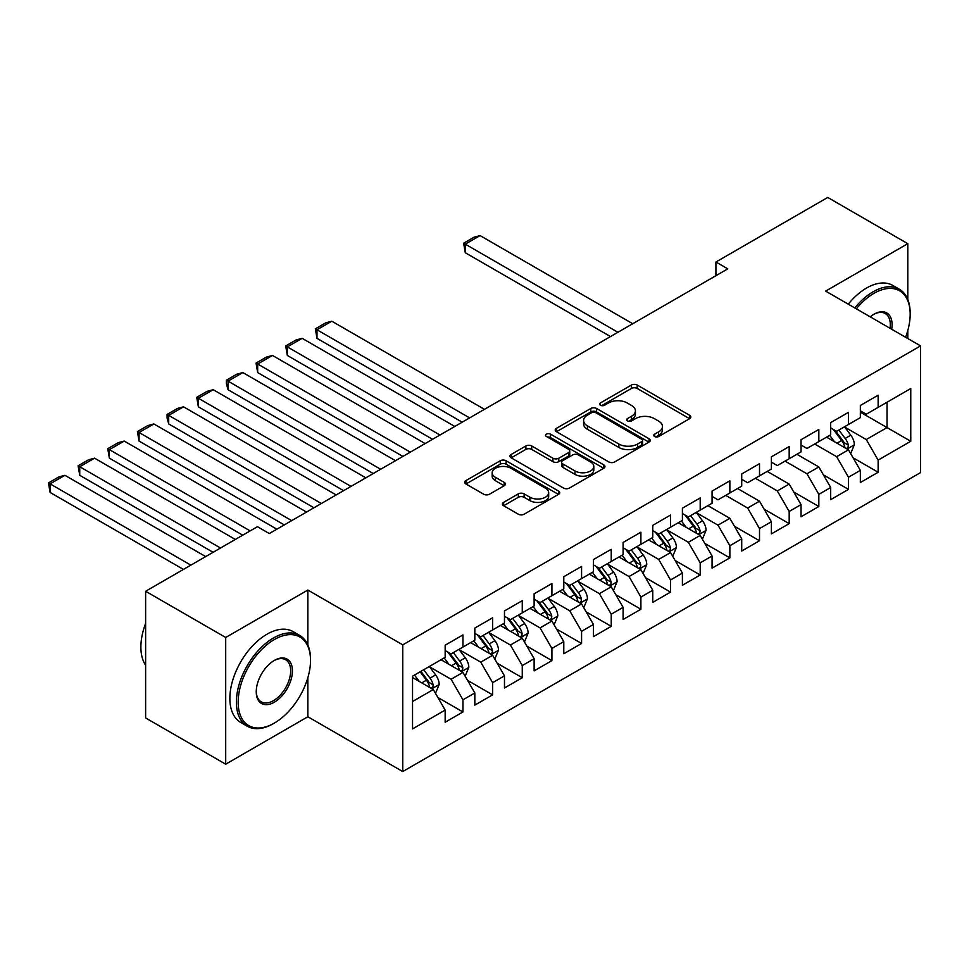 <?xml version="1.0" encoding="UTF-8"?>
<svg xmlns="http://www.w3.org/2000/svg" width="969" height="969" viewBox="0 0 969 969"><rect width="100%" height="100%" fill="white"/><g stroke="black" fill="none" stroke-linecap="round" stroke-linejoin="round"><path stroke-width="1.45" d="M654.62 436.522A2.883 1.659 0 0 0 658.69 436.522L689.625 418.669A4.118 2.374 0 0 0 690.824 416.985A4.118 2.374 0 0 0 689.625 415.301L637.227 385.056A4.118 2.374 0 0 0 631.4 385.056L600.477 402.91A2.883 1.659 0 0 0 599.629 404.085A2.883 1.659 0 0 0 600.477 405.26A2.883 1.659 0 0 0 604.547 405.26L608.556 402.947A13.178 7.607 0 0 1 627.185 402.947L631.546 405.478A13.178 7.607 0 0 1 635.41 410.856A13.178 7.607 0 0 1 631.546 416.234L627.549 418.535A2.883 1.659 0 0 0 626.701 419.71A2.883 1.659 0 0 0 627.549 420.897A2.883 1.659 0 0 0 631.618 420.897L635.628 418.584A13.178 7.607 0 0 1 654.257 418.584L658.617 421.103A13.178 7.607 0 0 1 662.481 426.481A13.178 7.607 0 0 1 658.617 431.859L654.62 434.173A2.883 1.659 0 0 0 653.772 435.347A2.883 1.659 0 0 0 654.62 436.522L654.62 434.173M503.614 502.366A4.118 2.374 0 0 0 502.402 504.037A4.118 2.374 0 0 0 503.614 505.721L518.306 514.212A4.118 2.374 0 0 0 524.132 514.212L558.483 494.372A4.118 2.374 0 0 0 559.694 492.7A4.118 2.374 0 0 0 558.483 491.017L506.084 460.759A4.118 2.374 0 0 0 500.258 460.759L465.919 480.6A4.118 2.374 0 0 0 464.708 482.271A4.118 2.374 0 0 0 465.919 483.955L483.676 494.214A4.118 2.374 0 0 0 489.49 494.214L504.195 485.723A4.118 2.374 0 0 0 505.394 484.04A4.118 2.374 0 0 0 504.195 482.356L495.389 477.281A11.01 6.359 0 0 1 492.167 472.787A11.01 6.359 0 0 1 498.962 466.913A11.01 6.359 0 0 1 510.966 468.281L545.462 488.206A11.01 6.359 0 0 1 548.684 492.7A11.01 6.359 0 0 1 541.889 498.575A11.01 6.359 0 0 1 529.886 497.194L524.132 493.875A4.118 2.374 0 0 0 518.306 493.875L503.614 502.366L503.614 505.721M307.851 644.991L307.851 590.06L225.704 637.481L145.629 591.26L257.439 526.7L269.297 533.556L727.78 268.849L715.921 262.005L715.921 275.693M307.851 590.06L402.753 644.845L920.55 345.897L920.55 472.606L402.753 771.554L402.753 644.845M907.796 299.494L907.796 243.679L825.649 291.112L920.55 345.897M907.796 243.679L827.732 197.446L715.921 262.005M608.847 461.947A4.118 2.374 0 0 0 614.661 461.947L649.012 442.106A4.118 2.374 0 0 0 650.223 440.435A4.118 2.374 0 0 0 649.012 438.751L596.613 408.494A4.118 2.374 0 0 0 590.799 408.494L556.448 428.334A4.118 2.374 0 0 0 555.237 430.006A4.118 2.374 0 0 0 556.448 431.689L608.847 461.947M547.558 437.14A2.883 1.659 0 0 1 550.477 437.552L550.477 434.124L603.748 464.878A4.118 2.374 0 0 1 604.959 466.561A4.118 2.374 0 0 1 603.748 468.245L569.397 488.073A4.118 2.374 0 0 1 563.583 488.073L511.184 457.828L525.876 449.398L525.876 445.97L511.184 454.461A4.118 2.374 0 0 0 509.973 456.145A4.118 2.374 0 0 0 511.184 457.828L511.184 454.461M525.876 449.398A4.118 2.374 0 0 1 531.702 449.398L531.702 445.97A4.118 2.374 0 0 0 525.876 445.97M531.702 445.97L552.948 458.24A4.118 2.374 0 0 0 558.774 458.24L568.524 452.62A4.118 2.374 0 0 0 569.736 450.936A4.118 2.374 0 0 0 568.524 449.253L546.407 436.474A2.883 1.659 0 0 1 545.559 435.299A2.883 1.659 0 0 1 547.34 433.761A2.883 1.659 0 0 1 550.477 434.124M860.351 412.164L887.035 427.571L887.035 402.232L910.763 388.533L878.144 407.368L878.144 395.207L860.351 405.478L860.351 417.639L848.481 424.483L848.481 412.334L830.687 422.605L830.687 434.766L818.829 441.61L818.829 429.449L801.036 439.72L801.036 451.881L789.178 458.737L789.178 446.576L771.385 456.847L771.385 469.008L759.514 475.852L759.514 463.691L741.721 473.974L741.721 486.123L729.863 492.979L729.863 480.818L712.07 491.089L712.07 503.25L700.199 510.094L700.199 497.945L682.406 508.216L682.406 520.365L670.548 527.221L670.548 515.06L652.755 525.331L652.755 537.492L640.897 544.336L640.897 532.187L623.103 542.458L623.103 554.619L611.233 561.463L611.233 549.302L593.44 559.573L593.44 571.734L581.582 578.59L581.582 566.429L563.788 576.7L563.788 588.861L551.918 595.705L551.918 583.544L534.125 593.827L534.125 605.976L522.267 612.832L522.267 600.671L504.474 610.942L504.474 623.103L492.615 629.947L492.615 617.798L474.822 628.069L474.822 640.218L462.952 647.074L462.952 634.913L445.159 645.184L445.159 657.345L412.54 676.18L412.54 728.918L445.159 710.083L433.3 689.54L412.54 677.549M910.763 388.533L910.763 441.27L878.144 460.105L866.274 439.551L844.774 427.147M853.083 457.792L878.144 472.254L878.144 460.105M878.144 472.254L860.351 482.526L860.351 470.377L848.481 477.22L836.622 456.678L814.675 444.008M823.432 474.907L848.481 489.381L848.481 477.22M848.481 489.381L830.687 499.653L830.687 487.492L818.829 494.347L806.971 473.805L785.023 461.123M793.768 492.034L818.829 506.496L818.829 494.347M818.829 506.496L801.036 516.78L801.036 504.619L789.178 511.462L777.308 490.92L755.36 478.25M764.117 509.161L789.178 523.623L789.178 511.462M789.178 523.623L771.385 533.895L771.385 521.746L759.514 528.589L747.656 508.047L725.708 495.377M734.454 526.276L759.514 540.75L759.514 528.589M759.514 540.75L741.721 551.022L741.721 538.861L729.863 545.717L717.993 525.162L696.493 512.746M704.802 543.403L729.863 557.865L729.863 545.717M729.863 557.865L712.07 568.137L712.07 555.988L700.199 562.832L688.341 542.289L666.842 529.873M675.151 560.518L700.199 574.992L700.199 562.832M700.199 574.992L682.406 585.264L682.406 573.103L670.548 579.959L658.69 559.404L637.19 547M645.487 577.645L670.548 592.107L670.548 579.959M670.548 592.107L652.755 602.379L652.755 590.23L640.897 597.074L629.026 576.531L607.527 564.115M615.836 594.76L640.897 609.235L640.897 597.074M640.897 609.235L623.103 619.506L623.103 607.345L611.233 614.201L599.375 593.658L577.875 581.243M586.172 611.887L611.233 626.349L611.233 614.201M611.233 626.349L593.44 636.633L593.44 624.472L581.582 631.316L569.711 610.773L548.212 598.357M556.521 629.014L581.582 643.477L581.582 631.316M581.582 643.477L563.788 653.748L563.788 641.599L551.918 648.443L540.06 627.9L518.56 615.485M526.87 646.129L551.918 660.604L551.918 648.443M551.918 660.604L534.125 670.875L534.125 658.714L522.267 665.57L510.409 645.015L488.909 632.6M497.206 663.256L522.267 677.719L522.267 665.57M522.267 677.719L504.474 687.99L504.474 675.841L492.615 682.685L480.745 662.142L459.245 649.727M467.555 680.371L492.615 694.846L492.615 682.685M492.615 694.846L474.822 705.117L474.822 692.956L462.952 699.812L451.094 679.257L429.594 666.854M437.891 697.498L462.952 711.961L462.952 699.812M462.952 711.961L445.159 722.232L445.159 710.083M445.159 650.502L451.094 653.918L462.952 647.074M412.54 701.52L433.3 689.54M474.822 633.375L480.745 636.803L492.615 629.947M451.094 679.257L462.952 672.413L441.004 659.744M474.822 692.956L462.952 672.413M504.474 616.248L510.409 619.675L522.267 612.832M480.745 662.142L492.615 655.286L470.668 642.617M504.474 675.841L492.615 655.286M534.125 599.133L540.06 602.561L551.918 595.705M510.409 645.015L522.267 638.171L500.319 625.502M534.125 658.714L522.267 638.171M563.788 582.006L569.711 585.433L581.582 578.59M540.06 627.9L551.918 621.044L529.982 608.375M563.788 641.599L551.918 621.044M593.44 564.891L599.375 568.306L611.233 561.463M569.711 610.773L581.582 603.929L559.634 591.26M593.44 624.472L581.582 603.929M623.103 547.764L629.026 551.191L640.897 544.336M599.375 593.658L611.233 586.802L589.285 574.132M623.103 607.345L611.233 586.802M652.755 530.649L658.69 534.064L670.548 527.221M629.026 576.531L640.897 569.687L618.949 557.005M652.755 590.23L640.897 569.687M682.406 513.522L688.341 516.949L700.199 510.094M658.69 559.404L670.548 552.56L648.6 539.89M682.406 573.103L670.548 552.56M712.07 496.394L717.993 499.822L729.863 492.979M688.341 542.289L700.199 535.433L678.264 522.763M712.07 555.988L700.199 535.433M741.721 479.28L747.656 482.707L759.514 475.852M717.993 525.162L729.863 518.318L707.915 505.648M741.721 538.861L729.863 518.318M771.385 462.152L777.308 465.58L789.178 458.737M747.656 508.047L759.514 501.191L737.566 488.521M771.385 521.746L759.514 501.191M801.036 445.037L806.971 448.453L818.829 441.61M777.308 490.92L789.178 484.076L767.23 471.406M801.036 504.619L789.178 484.076M830.687 427.91L836.622 431.338L848.481 424.483M806.971 473.805L818.829 466.949L796.881 454.279M830.687 487.492L818.829 466.949M860.351 410.795L866.274 414.211L878.144 407.368M836.622 456.678L848.481 449.834L826.545 437.152M860.351 470.377L848.481 449.834M145.629 591.26L145.629 717.956L225.704 764.19L307.851 716.757L402.753 771.554M225.704 637.481L225.704 764.19M907.796 338.532L907.796 330.477M866.274 439.551L887.035 427.571L910.763 441.27M307.851 716.757L307.851 677.719M655.771 436.934L658.617 435.287A13.178 7.607 0 0 0 662.481 429.909L662.481 426.481M635.41 410.856L635.41 414.272A13.178 7.607 0 0 1 631.546 419.65L628.699 421.297M689.565 418.693L637.227 388.472A4.118 2.374 0 0 0 631.4 388.472L601.628 405.672M648.964 442.143L596.613 411.922A4.118 2.374 0 0 0 590.799 411.922L556.497 431.726M641.732 441.61A2.883 1.659 0 0 0 642.58 440.435A2.883 1.659 0 0 0 641.732 439.248L595.741 412.697A2.883 1.659 0 0 0 591.671 412.697L587.444 415.132A13.178 7.607 0 0 0 583.592 420.51A13.178 7.607 0 0 0 587.444 425.888L618.888 444.044A13.178 7.607 0 0 0 637.517 444.044L641.732 441.61L641.732 445.025A2.883 1.659 0 0 0 642.58 443.85L642.58 440.435M583.592 420.51L583.592 423.938A13.178 7.607 0 0 0 587.444 429.315L587.444 425.888M641.732 445.025L637.517 447.472A13.178 7.607 0 0 1 618.888 447.472L587.444 429.315M531.702 449.398L552.948 461.668A4.118 2.374 0 0 0 558.774 461.668L568.524 456.036A4.118 2.374 0 0 0 569.736 454.352L569.736 450.936M550.477 437.552L603.699 468.281M575.005 470.97A11.01 6.359 0 0 0 587.008 472.351A11.01 6.359 0 0 0 593.803 466.477A11.01 6.359 0 0 0 590.581 461.983L578.42 454.97A4.118 2.374 0 0 0 572.606 454.97L562.844 460.602A4.118 2.374 0 0 0 561.645 462.274A4.118 2.374 0 0 0 562.844 463.957L575.005 470.97L575.005 474.398A11.01 6.359 0 0 0 587.008 475.779A11.01 6.359 0 0 0 593.803 469.904L593.803 466.477M561.645 462.274L561.645 465.701A4.118 2.374 0 0 0 562.844 467.385L562.844 463.957M575.005 474.398L562.844 467.385M548.684 492.7L548.684 496.116A11.01 6.359 0 0 1 541.889 501.99A11.01 6.359 0 0 1 529.886 500.622L524.132 497.303A4.118 2.374 0 0 0 518.306 497.303L503.662 505.757M492.167 472.787L492.167 476.203A11.01 6.359 0 0 0 495.389 480.697L495.389 477.281M504.134 485.76L495.389 480.697M558.423 494.408L506.084 464.187A4.118 2.374 0 0 0 500.258 464.187L465.968 483.991M850.685 453.625L854.355 444.662A11.119 6.42 -120 0 0 850.806 435.19L844.508 426.784M617.907 332.282L465.265 244.164L480.091 235.6L632.733 323.731M834.466 441.743L829.682 435.347M465.265 252.727L463.642 243.219L465.265 244.164L465.265 252.727L610.494 336.57M827.441 437.673L826.896 436.946M846.385 448.623L848.117 447.072L848.359 445.134A11.119 6.42 -120 0 0 845.174 438.448L838.875 430.042M835.278 430.563L843.054 440.943A5.657 3.27 60 0 1 844.084 442.663L848.359 445.134M833.328 429.437L841.613 440.495A11.119 6.42 60 0 1 844.798 447.181L845.016 447.823M463.642 243.219L474.011 237.223L480.091 235.6M905.579 337.248A51.163 29.542 120 0 0 910.17 314.222A51.163 29.542 120 0 0 873.99 293.328A51.163 29.542 120 0 0 856.342 308.832M854.803 307.936A52.423 30.269 -60 0 1 873.105 291.79A52.423 30.269 -60 0 1 899.317 289.198A52.423 30.269 -60 0 1 910.17 313.193L910.17 314.222M870.235 316.851A25.582 14.765 -60 0 1 873.99 314.222L873.99 314.222A25.582 14.765 -60 0 1 891.686 329.23M890.039 328.285A24.322 14.038 120 0 0 885.266 313.532A24.322 14.038 120 0 0 873.541 314.489M848.275 304.169A52.423 30.269 -60 0 1 866.577 288.023A52.423 30.269 -60 0 1 892.788 285.431L899.317 289.198M274.336 639.54A51.163 29.542 120 0 0 238.156 702.21A51.163 29.542 120 0 0 274.336 723.092L273.452 723.613A52.423 30.269 -60 0 1 247.24 726.205A52.423 30.269 -60 0 1 239.198 684.199A52.423 30.269 -60 0 1 273.452 638.002A52.423 30.269 -60 0 1 299.663 635.398A52.423 30.269 -60 0 1 310.516 659.404L310.516 660.422A51.163 29.542 120 0 0 274.336 639.54M274.336 660.422L274.336 660.422A25.582 14.765 -60 0 1 292.432 670.875A25.582 14.765 -60 0 1 274.336 702.21A25.582 14.765 -60 0 1 256.252 691.757A25.582 14.765 -60 0 1 274.336 660.422L274.336 660.422M256.252 691.236A24.322 14.038 120 0 0 261.291 701.871A24.322 14.038 120 0 0 273.452 700.66A24.322 14.038 120 0 0 289.343 679.233A24.322 14.038 120 0 0 285.613 659.732A24.322 14.038 120 0 0 273.888 660.688M145.629 665.291A52.423 30.269 -60 0 1 145.629 623.382M247.24 726.205L240.712 722.438A52.423 30.269 -60 0 1 232.681 680.432A52.423 30.269 -60 0 1 266.923 634.235A52.423 30.269 -60 0 1 293.135 631.631L299.663 635.398M273.452 723.613L274.336 723.092A51.163 29.542 120 0 0 310.516 660.422M702.404 539.236L706.074 530.261A11.119 6.42 -120 0 0 702.525 520.801L696.226 512.395M469.626 417.893L316.984 329.775L331.81 321.211L484.452 409.33M686.185 527.342L681.401 520.959M316.984 338.326L315.361 328.83L316.984 329.775L316.984 338.326L462.213 422.181M679.16 523.284L678.615 522.557M698.104 534.234L699.836 532.684L700.078 530.746A11.119 6.42 -120 0 0 696.893 524.059L690.594 515.641M686.997 516.174L694.773 526.555A5.657 3.27 60 0 1 695.803 528.275L700.078 530.746M685.047 515.036L693.332 526.106A11.119 6.42 60 0 1 696.517 532.793L696.735 533.434M315.361 328.83L325.741 322.834L331.81 321.211M672.74 556.363L676.423 547.388A11.119 6.42 -120 0 0 672.874 537.928L666.575 529.51M439.974 435.02L287.333 346.89L302.158 338.326L454.8 426.457M656.534 544.469L651.749 538.074M287.333 355.453L285.698 345.945L287.333 346.89L287.333 355.453L432.562 439.296M649.509 540.411L648.964 539.685M668.453 551.349L670.173 549.798L670.415 547.86A11.119 6.42 -120 0 0 667.241 541.174L660.943 532.768M657.345 533.289L665.122 543.682A5.657 3.27 60 0 1 666.151 545.402L670.415 547.86M655.383 532.163L663.68 543.234A11.119 6.42 60 0 1 666.866 549.92L667.084 550.562M285.698 345.945L296.078 339.962L302.158 338.326M643.089 573.478L646.759 564.515A11.119 6.42 -120 0 0 643.21 555.043L636.912 546.637M410.311 452.135L257.669 364.017L272.507 355.453L425.137 443.584M626.882 561.584L622.086 555.201M257.669 372.581L256.046 363.072L257.669 364.017L257.669 372.581L402.898 456.423M619.845 557.526L619.3 556.8M638.801 568.476L640.521 566.926L640.763 564.988A11.119 6.42 -120 0 0 637.578 558.301L631.279 549.895M627.682 550.416L635.47 560.797A5.657 3.27 60 0 1 636.5 562.517L640.763 564.988M625.732 549.29L634.017 560.348A11.119 6.42 60 0 1 637.202 567.035L637.432 567.677M256.046 363.072L266.427 357.077L272.507 355.453M613.425 590.606L617.108 581.63A11.119 6.42 -120 0 0 613.559 572.17L607.26 563.752M380.66 469.262L228.018 381.132L242.844 372.581L395.485 460.699M597.219 578.711L592.434 572.316M228.018 389.695L226.383 383.615L226.383 380.199L228.018 381.132L228.018 389.695L373.247 473.538M590.194 574.653L589.649 573.927M609.138 585.591L610.858 584.041L611.112 582.103A11.119 6.42 -120 0 0 607.926 575.416L601.628 567.01M598.03 567.531L605.807 577.924A5.657 3.27 60 0 1 606.836 579.644L611.112 582.103M596.068 566.405L604.365 577.476A11.119 6.42 60 0 1 607.551 584.162L607.769 584.804M226.383 380.199L236.763 374.204L242.844 372.581M583.774 607.72L587.444 598.757A11.119 6.42 -120 0 0 583.907 589.285L577.609 580.879M350.996 486.377L198.366 398.259L213.192 389.695L365.834 477.826M567.568 595.838L562.771 589.443M198.366 406.823L196.731 397.314L198.366 398.259L198.366 406.823L343.583 490.665M560.53 591.78L559.985 591.054M579.486 602.718L581.206 601.168L581.448 599.23A11.119 6.42 -120 0 0 578.263 592.543L571.964 584.137M568.367 584.658L576.155 595.039A5.657 3.27 60 0 1 577.185 596.759L581.448 599.23M566.417 583.532L574.714 594.603A11.119 6.42 60 0 1 577.887 601.277L578.118 601.931M196.731 397.314L207.112 391.319L213.192 389.695M554.123 624.848L557.793 615.872A11.119 6.42 -120 0 0 554.244 606.412L547.945 598.006M321.345 503.505L168.703 415.374L183.529 406.823L336.17 494.941M537.904 612.953L533.12 606.558M168.703 423.938L167.08 417.857L167.08 414.441L168.703 415.374L168.703 423.938L313.932 507.78M530.879 608.895L530.334 608.169M549.835 619.833L551.555 618.283L551.797 616.345A11.119 6.42 -120 0 0 548.611 609.671L542.313 601.252M538.716 601.773L546.504 612.166A5.657 3.27 60 0 1 547.521 613.886L551.797 616.345M536.765 600.647L545.05 611.718A11.119 6.42 60 0 1 548.236 618.404L548.454 619.046M167.08 414.441L177.46 408.446L183.529 406.823M524.459 641.975L528.141 632.999A11.119 6.42 -120 0 0 524.592 623.539L518.294 615.121M291.693 520.632L139.051 432.501L153.877 423.938L306.519 512.068M508.253 630.08L503.468 623.685M139.051 441.065L137.416 431.556L139.051 432.501L139.051 441.065L284.28 524.907M501.227 626.022L500.682 625.296M520.171 636.96L521.891 635.41L522.134 633.472A11.119 6.42 -120 0 0 518.96 626.786L512.662 618.379M509.064 618.9L516.84 629.293A5.657 3.27 60 0 1 517.87 631.013L522.134 633.472M507.102 617.774L515.399 628.845A11.119 6.42 60 0 1 518.585 635.531L518.803 636.173M137.416 431.556L147.797 425.573L153.877 423.938M494.808 659.09L498.478 650.114A11.119 6.42 -120 0 0 494.941 640.654L488.63 632.248M250.172 530.903L109.388 449.628L124.226 441.065L276.855 529.183M478.601 647.195L473.805 640.812M109.388 458.18L107.765 448.683L109.388 449.628L109.388 458.18L242.759 535.179M471.564 643.137L471.019 642.411M490.52 654.087L492.24 652.537L492.482 650.599A11.119 6.42 -120 0 0 489.297 643.913L482.998 635.494M479.401 636.027L487.189 646.408A5.657 3.27 60 0 1 488.219 648.128L492.482 650.599M477.451 634.889L485.735 645.96A11.119 6.42 60 0 1 488.921 652.646L489.151 653.288M107.765 448.683L118.145 442.688L124.226 441.065M465.144 676.217L468.826 667.241A11.119 6.42 -120 0 0 465.277 657.781L458.979 649.363M220.52 548.018L79.737 466.743L94.562 458.18L235.346 539.467M448.938 664.322L444.153 657.927M79.737 475.307L78.101 465.798L79.737 466.743L79.737 475.307L213.095 552.306M441.912 660.264L441.367 659.538M460.856 671.202L462.576 669.652L462.831 667.714A11.119 6.42 -120 0 0 459.645 661.028L453.347 652.621M449.749 653.142L457.525 663.535A5.657 3.27 60 0 1 458.555 665.255L462.831 667.714M447.799 652.016L456.084 663.087A11.119 6.42 60 0 1 459.27 669.773L459.488 670.415M78.101 465.798L88.482 459.815L94.562 458.18M435.493 693.332L439.175 684.368A11.119 6.42 -120 0 0 435.626 674.896L429.328 666.49M190.857 565.145L50.085 483.87L64.911 475.307L205.682 556.581M419.286 681.437L414.49 675.054M50.085 492.434L48.45 482.925L50.085 483.87L50.085 492.434L183.444 569.421M431.205 688.329L432.925 686.779L433.167 684.841A11.119 6.42 -120 0 0 429.994 678.155L423.683 669.736M420.909 671.347L427.874 680.65A5.657 3.27 60 0 1 428.904 682.37L433.167 684.841M420.134 671.796L426.433 680.202A11.119 6.42 60 0 1 429.606 686.888L429.836 687.53M48.45 482.925L58.83 476.93L64.911 475.307M658.617 435.287L658.617 431.859M627.549 420.897L627.549 418.535M631.546 419.65L631.546 416.234M600.477 405.26L600.477 402.91M631.4 388.472L631.4 385.056M637.227 388.472L637.227 385.056M689.625 418.669L689.625 415.301M556.448 431.689L556.448 428.334M590.799 411.922L590.799 408.494M596.613 411.922L596.613 408.494M649.012 442.106L649.012 438.751M618.888 447.472L618.888 444.044M637.517 447.472L637.517 444.044M552.948 461.668L552.948 458.24M558.774 461.668L558.774 458.24M568.524 456.036L568.524 452.62M603.748 468.245L603.748 464.878M518.306 497.303L518.306 493.875M524.132 497.303L524.132 493.875M529.886 500.622L529.886 497.194M504.195 485.723L504.195 482.356M465.919 483.955L465.919 480.6M500.258 464.187L500.258 460.759M506.084 464.187L506.084 460.759M558.483 494.372L558.483 491.017M847.088 449.022L854.283 444.868M845.174 438.448L850.806 435.19M836.974 443.184L841.613 440.495M698.806 534.634L706.001 530.479M696.893 524.059L702.525 520.801M688.693 528.795L693.332 526.106M669.155 551.761L676.35 547.606M667.241 541.174L672.874 537.928M659.041 545.91L663.68 543.234M639.504 568.876L646.686 564.721M637.578 558.301L643.21 555.043M629.378 563.037L634.017 560.348M609.84 586.003L617.035 581.848M607.926 575.416L613.559 572.17M599.726 580.152L604.365 577.476M580.189 603.118L587.371 598.963M578.263 592.543L583.907 589.285M570.063 597.279L574.714 594.603M550.525 620.245L557.72 616.09M548.611 609.671L554.244 606.412M540.411 614.394L545.05 611.718M520.874 637.36L528.069 633.217M518.96 626.786L524.592 623.539M510.76 631.522L515.399 628.845M491.222 654.487L498.405 650.332M489.297 643.913L494.941 640.654M481.096 648.649L485.735 645.96M461.559 671.614L468.754 667.459M459.645 661.028L465.277 657.781M451.445 665.764L456.084 663.087M431.908 688.729L439.102 684.574M429.994 678.155L435.626 674.896M421.781 682.891L426.433 680.202"/></g></svg>
